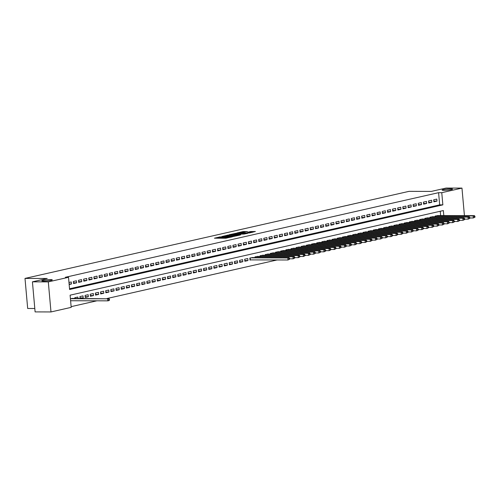 <?xml version="1.0" encoding="UTF-8"?>
<svg xmlns="http://www.w3.org/2000/svg" width="500" height="500" viewBox="0 0 500 500"><rect width="100%" height="100%" fill="white"/><g stroke="black" fill="none" stroke-linecap="round" stroke-linejoin="round"><path stroke-width="0.75" d="M220.463 236.781L214.419 238.194L225.644 238.231L232.262 236.85L226.025 237.413L225.075 237.275L226.256 236.8L221.163 237.4L219.275 237.256L220.463 236.781M444.044 190.344A5.25 0.587 -5.1 0 0 449.613 189.925A5.25 0.587 -5.1 0 0 452.569 189.131A5.25 0.587 -5.1 0 0 450.631 188.85A5.25 0.587 -5.1 0 0 445.062 189.269A5.25 0.587 -5.1 0 0 442.106 190.062A5.25 0.587 -5.1 0 0 444.044 190.344M43.762 281.094A5.25 0.587 -5.1 0 0 49.331 280.675A5.25 0.587 -5.1 0 0 52.287 279.881A5.25 0.587 -5.1 0 0 50.35 279.6A5.25 0.587 -5.1 0 0 44.781 280.019A5.25 0.587 -5.1 0 0 41.825 280.812A5.25 0.587 -5.1 0 0 43.762 281.094M247.425 231.581L243.031 231.569L236.887 232.994L249.537 232.956L255.381 231.488L250.45 231.588L247.719 232.237L250.694 232.406L247.2 232.9L239.019 232.763L247.425 231.581M443.806 215.562L443.356 210.556L70.106 295.175L71.194 307.362L50.987 311.944L35.106 311.9L32.425 281.837L47.225 278.481L25 278.419L409.062 191.344L431.294 191.412L446.094 188.056L461.969 188.1L464.425 215.619M32.425 281.837L48.306 281.887L68.513 277.306L69.6 289.494L442.85 204.869L441.763 192.681L461.969 188.1M69.531 288.775L439.675 204.862L438.587 192.675L65.338 277.294L68.513 277.306M438.587 192.675L441.763 192.681M228.444 235.019L221.469 236.6L232.694 236.631L239.963 235.094L228.444 235.019L228.294 235.837M229.213 234.7L236.3 233.238L247.819 233.312L243.962 234.075L238.281 234.175L236.406 234.631L240.738 234.85L229.219 234.812M252.925 257.562L249.819 258.056L250 260.087L250.9 259.881M247.938 260.556L247.756 258.525L244.669 259.225L244.85 261.256L247.938 260.556L244.788 260.544M242.794 261.719L242.613 259.688L239.519 260.394L239.7 262.419L242.794 261.719L239.638 261.712M237.644 262.887L237.463 260.856L234.375 261.556L234.556 263.587L237.644 262.887L234.494 262.881M232.494 264.056L232.312 262.025L229.225 262.725L229.406 264.756L232.494 264.056L229.344 264.044M227.35 265.225L227.162 263.194L224.075 263.894L224.256 265.925L227.35 265.225L224.194 265.212M222.2 266.388L222.019 264.356L218.931 265.062L219.112 267.087L222.2 266.388L219.044 266.381M217.05 267.556L216.869 265.525L213.781 266.225L213.962 268.256L217.05 267.556L213.9 267.55M211.9 268.725L211.719 266.694L208.631 267.394L208.812 269.425L211.9 268.725L208.75 268.712M206.756 269.894L206.575 267.863L203.481 268.562L203.663 270.594L206.756 269.894L203.6 269.881M201.606 271.056L201.425 269.025L198.337 269.731L198.519 271.762L201.606 271.056L198.45 271.05M196.456 272.225L196.275 270.194L193.188 270.894L193.369 272.925L196.456 272.225L193.306 272.219M191.306 273.394L191.125 271.363L188.038 272.062L188.219 274.094L191.306 273.394L188.156 273.381M186.163 274.562L185.981 272.531L182.887 273.231L183.069 275.262L186.163 274.562L183.006 274.55M181.012 275.725L180.831 273.7L177.744 274.4L177.925 276.431L181.012 275.725L177.862 275.719M175.863 276.894L175.681 274.862L172.594 275.562L172.775 277.594L175.863 276.894L172.712 276.887M170.712 278.062L170.531 276.031L167.444 276.731L167.625 278.762L170.712 278.062L167.562 278.05M165.569 279.231L165.387 277.2L162.3 277.9L162.481 279.931L165.569 279.231L162.413 279.219M160.419 280.394L160.238 278.369L157.15 279.069L157.331 281.1L160.419 280.394L157.269 280.387M155.269 281.562L155.087 279.531L152 280.231L152.181 282.262L155.269 281.562L152.119 281.556M150.125 282.731L149.944 280.7L146.85 281.4L147.031 283.431L150.125 282.731L146.969 282.725M144.975 283.9L144.794 281.869L141.706 282.569L141.888 284.6L144.975 283.9L141.819 283.888M139.825 285.062L139.644 283.038L136.556 283.738L136.738 285.769L139.825 285.062L136.675 285.056M134.675 286.231L134.494 284.2L131.406 284.9L131.588 286.931L134.675 286.231L131.525 286.225M129.531 287.4L129.35 285.369L126.256 286.069L126.438 288.1L129.531 287.4L126.375 287.394M124.381 288.569L124.2 286.537L121.112 287.238L121.294 289.269L124.381 288.569L121.231 288.556M119.231 289.738L119.05 287.706L115.962 288.406L116.144 290.438L119.231 289.738L116.081 289.725M114.081 290.9L113.9 288.869L110.812 289.569L110.994 291.6L114.081 290.9L110.931 290.894M108.938 292.069L108.756 290.038L105.669 290.738L105.85 292.769L108.938 292.069L105.781 292.062M103.787 293.238L103.606 291.206L100.519 291.906L100.7 293.938L103.787 293.238L100.638 293.225M98.637 294.406L98.456 292.375L95.369 293.075L95.55 295.106L98.637 294.406L95.487 294.394M93.494 295.569L93.312 293.538L90.219 294.237L90.4 296.269L93.494 295.569L90.337 295.562M88.344 296.737L88.162 294.706L85.075 295.406L85.256 297.438L88.344 296.737L85.188 296.731M80.838 298.438L83.194 297.906L80.044 297.894M69.156 284.513L71.45 283.994L71.269 281.962L68.975 282.481M76.413 280.794L73.325 281.494L73.506 283.525L76.594 282.825L76.413 280.794M81.562 279.625L78.475 280.325L78.656 282.356L81.744 281.656L81.562 279.625M86.713 278.456L83.625 279.156L83.806 281.188L86.894 280.487L86.713 278.456M91.862 277.294L88.769 277.994L88.95 280.025L92.044 279.325L91.862 277.294M97.006 276.125L93.919 276.825L94.1 278.856L97.188 278.156L97.006 276.125M102.156 274.956L99.069 275.656L99.25 277.688L102.338 276.988L102.156 274.956M107.306 273.788L104.219 274.488L104.4 276.519L107.487 275.819L107.306 273.788M112.45 272.625L109.362 273.325L109.544 275.356L112.631 274.656L112.45 272.625M117.6 271.456L114.513 272.156L114.694 274.188L117.781 273.488L117.6 271.456M122.75 270.287L119.663 270.988L119.844 273.019L122.931 272.319L122.75 270.287M127.9 269.119L124.806 269.819L124.987 271.85L128.081 271.15L127.9 269.119M133.044 267.956L129.956 268.656L130.137 270.688L133.225 269.988L133.044 267.956M138.194 266.788L135.106 267.488L135.287 269.519L138.375 268.819L138.194 266.788M143.344 265.619L140.256 266.319L140.438 268.35L143.525 267.65L143.344 265.619M148.494 264.45L145.4 265.15L145.581 267.181L148.675 266.481L148.494 264.45M153.637 263.288L150.55 263.988L150.731 266.019L153.819 265.319L153.637 263.288M158.787 262.119L155.7 262.819L155.881 264.85L158.969 264.15L158.787 262.119M163.938 260.95L160.85 261.65L161.031 263.681L164.119 262.981L163.938 260.95M169.081 259.781L165.994 260.481L166.175 262.512L169.262 261.812L169.081 259.781M174.231 258.619L171.144 259.319L171.325 261.35L174.412 260.65L174.231 258.619M179.381 257.45L176.294 258.15L176.475 260.181L179.562 259.481L179.381 257.45M184.531 256.281L181.438 256.981L181.619 259.012L184.713 258.312L184.531 256.281M189.675 255.113L186.588 255.812L186.769 257.844L189.856 257.144L189.675 255.113M194.825 253.95L191.737 254.65L191.919 256.681L195.006 255.981L194.825 253.95M199.975 252.781L196.887 253.481L197.069 255.512L200.156 254.812L199.975 252.781M205.125 251.612L202.031 252.312L202.213 254.344L205.306 253.644L205.125 251.612M210.269 250.444L207.181 251.144L207.362 253.175L210.45 252.475L210.269 250.444M215.419 249.281L212.331 249.981L212.512 252.013L215.6 251.306L215.419 249.281M220.569 248.113L217.481 248.812L217.662 250.844L220.75 250.144L220.569 248.113M225.712 246.944L222.625 247.644L222.806 249.675L225.894 248.975L225.712 246.944M230.863 245.775L227.775 246.475L227.956 248.506L231.044 247.806L230.863 245.775M236.012 244.613L232.925 245.312L233.106 247.344L236.194 246.637L236.012 244.613M241.163 243.444L238.069 244.144L238.25 246.175L241.344 245.475L241.163 243.444M246.306 242.275L243.219 242.975L243.4 245.006L246.488 244.306L246.306 242.275M251.456 241.106L248.369 241.806L248.55 243.837L251.637 243.137L251.456 241.106M256.606 239.944L253.519 240.644L253.7 242.675L256.788 241.969L256.606 239.944M261.756 238.775L258.663 239.475L258.844 241.506L261.938 240.806L261.756 238.775M266.9 237.606L263.812 238.306L263.994 240.338L267.081 239.638L266.9 237.606M272.05 236.438L268.962 237.138L269.144 239.169L272.231 238.469L272.05 236.438M277.2 235.269L274.113 235.975L274.294 238.006L277.381 237.3L277.2 235.269M282.344 234.106L279.256 234.806L279.438 236.838L282.525 236.137L282.344 234.106M287.494 232.938L284.406 233.637L284.587 235.669L287.675 234.969L287.494 232.938M292.644 231.769L289.556 232.469L289.738 234.5L292.825 233.8L292.644 231.769M297.794 230.6L294.7 231.306L294.881 233.331L297.975 232.631L297.794 230.6M302.938 229.438L299.85 230.138L300.031 232.169L303.119 231.469L302.938 229.438M308.087 228.269L305 228.969L305.181 231L308.269 230.3L308.087 228.269M313.238 227.1L310.15 227.8L310.331 229.831L313.419 229.131L313.238 227.1M318.387 225.931L315.294 226.637L315.475 228.663L318.569 227.963L318.387 225.931M323.531 224.769L320.444 225.469L320.625 227.5L323.713 226.8L323.531 224.769M328.681 223.6L325.594 224.3L325.775 226.331L328.862 225.631L328.681 223.6M333.831 222.431L330.744 223.131L330.925 225.162L334.012 224.462L333.831 222.431M338.975 221.262L335.887 221.969L336.069 223.994L339.156 223.294L338.975 221.262M344.125 220.1L341.037 220.8L341.219 222.831L344.306 222.131L344.125 220.1M349.275 218.931L346.188 219.631L346.369 221.663L349.456 220.963L349.275 218.931M354.425 217.763L351.331 218.463L351.512 220.494L354.606 219.794L354.425 217.763M359.569 216.594L356.481 217.294L356.662 219.325L359.75 218.625L359.569 216.594M364.719 215.431L361.631 216.131L361.812 218.162L364.9 217.463L364.719 215.431M369.869 214.262L366.781 214.963L366.962 216.994L370.05 216.294L369.869 214.262M375.019 213.094L371.925 213.794L372.106 215.825L375.2 215.125L375.019 213.094M380.163 211.925L377.075 212.625L377.256 214.656L380.344 213.956L380.163 211.925M385.312 210.763L382.225 211.462L382.406 213.494L385.494 212.794L385.312 210.763M390.462 209.594L387.375 210.294L387.556 212.325L390.644 211.625L390.462 209.594M395.606 208.425L392.519 209.125L392.7 211.156L395.788 210.456L395.606 208.425M400.756 207.256L397.669 207.956L397.85 209.988L400.938 209.288L400.756 207.256M405.906 206.094L402.819 206.794L403 208.825L406.087 208.125L405.906 206.094M411.056 204.925L407.962 205.625L408.144 207.656L411.238 206.956L411.056 204.925M416.2 203.756L413.113 204.456L413.294 206.488L416.381 205.787L416.2 203.756M421.35 202.587L418.263 203.287L418.444 205.319L421.531 204.619L421.35 202.587M426.5 201.425L423.413 202.125L423.594 204.156L426.681 203.456L426.5 201.425M431.65 200.256L428.556 200.956L428.738 202.987L431.831 202.288L431.65 200.256M433.888 201.819L436.975 201.119L436.794 199.088L433.706 199.788L433.888 201.819M71.131 306.65L96.875 300.812M107.006 298.519L277.069 259.962M440.631 215.55L440.244 211.262M109.469 300.031L109.4 299.219L108.881 299.337L108.956 300.15L109.469 300.031L109.087 300.55L107.8 300.844L70.713 300.738M72.737 298.412L70.425 298.731M74.837 298.419L74.775 297.744L77.862 297.044L77.987 298.431M80.087 298.438L79.925 296.575L83.012 295.875L83.194 297.906M255.025 257.569L254.969 256.887L258.075 256.394M260.175 256.4L260.113 255.725L263.225 255.231M265.325 255.238L265.262 254.556L268.369 254.062M270.475 254.069L270.413 253.388L273.519 252.894M275.619 252.9L275.562 252.219L278.669 251.725M280.769 251.731L280.706 251.056L283.812 250.562M285.919 250.569L285.856 249.887L288.962 249.394M291.062 249.4L291.006 248.719L294.113 248.225M296.212 248.231L296.15 247.55L299.262 247.056M301.363 247.062L301.3 246.381L304.406 245.894M306.512 245.9L306.45 245.219L309.556 244.725M311.656 244.731L311.6 244.05L314.706 243.556M316.806 243.562L316.744 242.881L319.856 242.387M321.956 242.394L321.894 241.713L325 241.225M327.106 241.231L327.044 240.55L330.15 240.056M332.25 240.062L332.194 239.381L335.3 238.888M337.4 238.894L337.337 238.212L340.444 237.719M342.55 237.725L342.488 237.044L345.594 236.556M347.694 236.562L347.638 235.881L350.744 235.387M352.844 235.394L352.781 234.713L355.894 234.219M357.994 234.225L357.931 233.544L361.037 233.05M363.144 233.056L363.081 232.375L366.188 231.887M368.288 231.894L368.231 231.213L371.337 230.719M373.438 230.725L373.375 230.044L376.488 229.55M378.587 229.556L378.525 228.875L381.631 228.381M383.738 228.388L383.675 227.706L386.781 227.219M388.881 227.219L388.825 226.544L391.931 226.05M394.031 226.056L393.969 225.375L397.075 224.881M399.181 224.887L399.119 224.206L402.225 223.713M404.325 223.719L404.269 223.038L407.375 222.544M409.475 222.55L409.412 221.875L412.525 221.381M414.625 221.388L414.562 220.706L417.669 220.212M419.775 220.219L419.712 219.537L422.819 219.044M424.919 219.05L424.862 218.369L427.969 217.875M430.069 217.881L430.006 217.206L433.119 216.713M435.219 216.719L435.156 216.038L438.263 215.544M25 278.419L27.681 308.475L34.806 308.5M50.987 311.944L48.306 281.887M439.675 204.862L442.85 204.869M71.45 283.994L69.106 283.981M76.594 282.825L73.444 282.812M81.744 281.656L78.594 281.65M86.894 280.487L83.737 280.481M92.044 279.325L88.888 279.312M97.188 278.156L94.038 278.144M102.338 276.988L99.188 276.981M107.487 275.819L104.331 275.812M112.631 274.656L109.481 274.644M117.781 273.488L114.631 273.475M122.931 272.319L119.781 272.312M128.081 271.15L124.925 271.144M133.225 269.988L130.075 269.975M138.375 268.819L135.225 268.806M143.525 267.65L140.369 267.644M148.675 266.481L145.519 266.475M153.819 265.319L150.669 265.306M158.969 264.15L155.819 264.137M164.119 262.981L160.963 262.975M169.262 261.812L166.112 261.806M174.412 260.65L171.262 260.637M179.562 259.481L176.412 259.469M184.713 258.312L181.556 258.306M189.856 257.144L186.706 257.137M195.006 255.981L191.856 255.969M200.156 254.812L197 254.8M205.306 253.644L202.15 253.637M210.45 252.475L207.3 252.469M215.6 251.306L212.45 251.3M220.75 250.144L217.594 250.131M225.894 248.975L222.744 248.969M231.044 247.806L227.894 247.8M236.194 246.637L233.044 246.631M241.344 245.475L238.188 245.463M246.488 244.306L243.337 244.294M251.637 243.137L248.487 243.131M256.788 241.969L253.631 241.962M261.938 240.806L258.781 240.794M267.081 239.638L263.931 239.625M272.231 238.469L269.081 238.463M277.381 237.3L274.225 237.294M282.525 236.137L279.375 236.125M287.675 234.969L284.525 234.956M292.825 233.8L289.675 233.794M297.975 232.631L294.819 232.625M303.119 231.469L299.969 231.456M308.269 230.3L305.119 230.287M313.419 229.131L310.262 229.125M318.569 227.963L315.413 227.956M323.713 226.8L320.562 226.788M328.862 225.631L325.712 225.619M334.012 224.462L330.856 224.456M339.156 223.294L336.006 223.287M344.306 222.131L341.156 222.119M349.456 220.963L346.306 220.95M354.606 219.794L351.45 219.788M359.75 218.625L356.6 218.619M364.9 217.463L361.75 217.45M370.05 216.294L366.894 216.281M375.2 215.125L372.044 215.119M380.344 213.956L377.194 213.95M385.494 212.794L382.344 212.781M390.644 211.625L387.488 211.612M395.788 210.456L392.638 210.45M400.938 209.288L397.788 209.281M406.087 208.125L402.938 208.113M411.238 206.956L408.081 206.944M416.381 205.787L413.231 205.781M421.531 204.619L418.381 204.613M426.681 203.456L423.525 203.444M431.831 202.288L428.675 202.275M436.975 201.119L433.825 201.112M219.275 237.256L219.35 238.069L220.3 238.206L220.225 237.394M225.119 237.787L220.3 238.206M225.075 237.275L225.144 238.088L225.9 238.225M219.325 237.769L217.406 238.206M236.75 235.856L228.519 235.831M222.781 236.356L232.712 236.469L234.806 235.987L227.125 235.831L222.781 236.356M244.181 234.069L236.15 234.05M234.688 234.05L231.188 234.544L235.712 234.556L237.587 234.1L234.688 234.05M252.469 232.288L250.669 232.369M70.531 298.706L107.619 298.812L71.819 298.412M108.956 300.15L107.8 300.844L107.619 298.812L108.881 299.337M108.906 298.519L109.4 299.219M289.662 259.181L289.587 258.369L289.075 258.488L289.144 259.3L289.662 259.181L287.987 259.994L287.806 257.962L289.094 257.669L252.006 257.562M249.981 259.894L287.987 259.994L289.144 259.3M250.719 257.85L287.806 257.962L289.075 258.488M289.094 257.669L289.587 258.369M294.812 258.012L294.738 257.2L294.225 257.319L294.294 258.131L294.812 258.012L293.137 258.825L292.956 256.794L294.244 256.5L257.156 256.394M289.631 258.812L293.137 258.825L294.294 258.131M255.869 256.688L292.956 256.794L294.225 257.319M294.244 256.5L294.738 257.2M299.956 256.844L299.887 256.031L299.369 256.15L299.444 256.962L299.956 256.844L298.288 257.656L298.106 255.625L299.394 255.338L262.3 255.225M294.775 257.65L298.288 257.656L299.444 256.962M261.019 255.519L298.106 255.625L299.369 256.15M299.394 255.338L299.887 256.031M305.106 255.681L305.031 254.869L304.519 254.981L304.594 255.794L305.106 255.681L303.431 256.494L303.25 254.462L304.538 254.169L267.45 254.056M299.925 256.481L303.431 256.494L304.594 255.794M266.163 254.35L303.25 254.462L304.519 254.981M304.538 254.169L305.031 254.869M310.256 254.513L310.181 253.7L309.669 253.819L309.738 254.631L310.256 254.513L308.581 255.325L308.4 253.294L309.688 253L272.6 252.894M305.075 255.312L308.581 255.325L309.738 254.631M271.312 253.181L308.4 253.294L309.669 253.819M309.688 253L310.181 253.7M315.4 253.344L315.331 252.531L314.812 252.65L314.887 253.463L315.4 253.344L313.731 254.156L313.55 252.125L314.837 251.831L277.75 251.725M310.219 254.144L313.731 254.156L314.887 253.463M276.462 252.019L313.55 252.125L314.812 252.65M314.837 251.831L315.331 252.531M320.55 252.175L320.481 251.363L319.962 251.481L320.037 252.294L320.55 252.175L318.881 252.987L318.7 250.956L319.988 250.669L282.894 250.556M315.369 252.981L318.881 252.987L320.037 252.294M281.606 250.85L318.7 250.956L319.962 251.481M319.988 250.669L320.481 251.363M325.7 251.012L325.625 250.2L325.112 250.312L325.188 251.125L325.7 251.012L324.025 251.819L323.844 249.794L325.131 249.5L288.044 249.387M320.519 251.812L324.025 251.819L325.188 251.125M286.756 249.681L323.844 249.794L325.112 250.312M325.131 249.5L325.625 250.2M330.85 249.844L330.775 249.031L330.262 249.15L330.331 249.963L330.85 249.844L329.175 250.656L328.994 248.625L330.281 248.331L293.194 248.225M325.669 250.644L329.175 250.656L330.331 249.963M291.906 248.512L328.994 248.625L330.262 249.15M330.281 248.331L330.775 249.031M335.994 248.675L335.925 247.862L335.406 247.981L335.481 248.794L335.994 248.675L334.325 249.488L334.144 247.456L335.431 247.162L298.344 247.056M330.812 249.475L334.325 249.488L335.481 248.794M297.056 247.35L334.144 247.456L335.406 247.981M335.431 247.162L335.925 247.862M341.144 247.506L341.069 246.694L340.556 246.812L340.631 247.625L341.144 247.506L339.475 248.319L339.294 246.287L340.575 246L303.488 245.888M335.962 248.312L339.475 248.319L340.631 247.625M302.2 246.181L339.294 246.287L340.556 246.812M340.575 246L341.069 246.694M346.294 246.344L346.219 245.531L345.706 245.644L345.775 246.456L346.294 246.344L344.619 247.15L344.438 245.125L345.725 244.831L308.637 244.719M341.112 247.144L344.619 247.15L345.775 246.456M307.35 245.012L344.438 245.125L345.706 245.644M345.725 244.831L346.219 245.531M351.444 245.175L351.369 244.363L350.856 244.481L350.925 245.294L351.444 245.175L349.769 245.987L349.588 243.956L350.875 243.663L313.788 243.556M346.262 245.975L349.769 245.987L350.925 245.294M312.5 243.844L349.588 243.956L350.856 244.481M350.875 243.663L351.369 244.363M356.587 244.006L356.519 243.194L356 243.312L356.075 244.125L356.587 244.006L354.919 244.819L354.738 242.787L356.025 242.494L318.931 242.387M351.406 244.806L354.919 244.819L356.075 244.125M317.65 242.681L354.738 242.787L356 243.312M356.025 242.494L356.519 243.194M361.737 242.838L361.662 242.025L361.15 242.144L361.225 242.956L361.737 242.838L360.062 243.65L359.881 241.619L361.169 241.331L324.081 241.219M356.556 243.644L360.062 243.65L361.225 242.956M322.794 241.513L359.881 241.619L361.15 242.144M361.169 241.331L361.662 242.025M366.887 241.675L366.812 240.863L366.3 240.975L366.369 241.788L366.887 241.675L365.213 242.481L365.031 240.456L366.319 240.162L329.231 240.05M361.706 242.475L365.213 242.481L366.369 241.788M327.944 240.344L365.031 240.456L366.3 240.975M366.319 240.162L366.812 240.863M372.031 240.506L371.962 239.694L371.444 239.812L371.519 240.625L372.031 240.506L370.363 241.319L370.181 239.288L371.469 238.994L334.381 238.888M366.85 241.306L370.363 241.319L371.519 240.625M333.094 239.175L370.181 239.288L371.444 239.812M371.469 238.994L371.962 239.694M377.181 239.338L377.113 238.525L376.594 238.644L376.669 239.456L377.181 239.338L375.513 240.15L375.331 238.119L376.619 237.825L339.525 237.719M372 240.138L375.513 240.15L376.669 239.456M338.237 238.012L375.331 238.119L376.594 238.644M376.619 237.825L377.113 238.525M382.331 238.169L382.256 237.356L381.744 237.475L381.819 238.287L382.331 238.169L380.656 238.981L380.475 236.95L381.763 236.663L344.675 236.55M377.15 238.975L380.656 238.981L381.819 238.287M343.387 236.844L380.475 236.95L381.744 237.475M381.763 236.663L382.256 237.356M387.481 237.006L387.406 236.194L386.894 236.306L386.962 237.119L387.481 237.006L385.806 237.812L385.625 235.781L386.912 235.494L349.825 235.381M382.3 237.806L385.806 237.812L386.962 237.119M348.537 235.675L385.625 235.781L386.894 236.306M386.912 235.494L387.406 236.194M392.625 235.837L392.556 235.025L392.038 235.144L392.113 235.956L392.625 235.837L390.956 236.65L390.775 234.619L392.062 234.325L354.975 234.219M387.444 236.637L390.956 236.65L392.113 235.956M353.688 234.506L390.775 234.619L392.038 235.144M392.062 234.325L392.556 235.025M397.775 234.669L397.7 233.856L397.188 233.975L397.262 234.788L397.775 234.669L396.106 235.481L395.925 233.45L397.206 233.156L360.119 233.05M392.594 235.469L396.106 235.481L397.262 234.788M358.831 233.344L395.925 233.45L397.188 233.975M397.206 233.156L397.7 233.856M402.925 233.5L402.85 232.688L402.337 232.806L402.406 233.619L402.925 233.5L401.25 234.312L401.069 232.281L402.356 231.994L365.269 231.881M397.744 234.306L401.25 234.312L402.406 233.619M363.981 232.175L401.069 232.281L402.337 232.806M402.356 231.994L402.85 232.688M408.075 232.338L408 231.525L407.488 231.637L407.556 232.45L408.075 232.338L406.4 233.144L406.219 231.112L407.506 230.825L370.419 230.712M402.894 233.137L406.4 233.144L407.556 232.45M369.131 231.006L406.219 231.112L407.488 231.637M407.506 230.825L408 231.525M413.219 231.169L413.15 230.356L412.631 230.475L412.706 231.287L413.219 231.169L411.55 231.981L411.369 229.95L412.656 229.656L375.562 229.55M408.038 231.969L411.55 231.981L412.706 231.287M374.281 229.838L411.369 229.95L412.631 230.475M412.656 229.656L413.15 230.356M418.369 230L418.294 229.188L417.781 229.306L417.856 230.119L418.369 230L416.694 230.812L416.512 228.781L417.8 228.487L380.712 228.381M413.188 230.8L416.694 230.812L417.856 230.119M379.425 228.675L416.512 228.781L417.781 229.306M417.8 228.487L418.294 229.188M423.519 228.831L423.444 228.019L422.931 228.137L423 228.95L423.519 228.831L421.844 229.644L421.662 227.613L422.95 227.325L385.863 227.213M418.338 229.638L421.844 229.644L423 228.95M384.575 227.506L421.662 227.613L422.931 228.137M422.95 227.325L423.444 228.019M428.663 227.669L428.594 226.856L428.075 226.969L428.15 227.781L428.663 227.669L426.994 228.475L426.812 226.444L428.1 226.156L391.012 226.044M423.481 228.469L426.994 228.475L428.15 227.781M389.725 226.337L426.812 226.444L428.075 226.969M428.1 226.156L428.594 226.856M433.812 226.5L433.744 225.688L433.225 225.806L433.3 226.619L433.812 226.5L432.144 227.312L431.962 225.281L433.25 224.988L396.156 224.881M428.631 227.3L432.144 227.312L433.3 226.619M394.869 225.169L431.962 225.281L433.225 225.806M433.25 224.988L433.744 225.688M438.963 225.331L438.888 224.519L438.375 224.638L438.45 225.45L438.963 225.331L437.287 226.144L437.106 224.112L438.394 223.819L401.306 223.713M433.781 226.131L437.287 226.144L438.45 225.45M400.019 224.006L437.106 224.112L438.375 224.638M438.394 223.819L438.888 224.519M444.113 224.163L444.038 223.35L443.525 223.469L443.594 224.281L444.113 224.163L442.438 224.975L442.256 222.944L443.544 222.656L406.456 222.544M438.931 224.969L442.438 224.975L443.594 224.281M405.169 222.838L442.256 222.944L443.525 223.469M443.544 222.656L444.038 223.35M449.256 223L449.188 222.188L448.669 222.3L448.744 223.113L449.256 223L447.587 223.806L447.406 221.775L448.694 221.488L411.606 221.375M444.075 223.8L447.587 223.806L448.744 223.113M410.319 221.669L447.406 221.775L448.669 222.3M448.694 221.488L449.188 222.188M454.406 221.831L454.331 221.019L453.819 221.137L453.894 221.95L454.406 221.831L452.738 222.644L452.556 220.613L453.837 220.319L416.75 220.212M449.225 222.631L452.738 222.644L453.894 221.95M415.462 220.5L452.556 220.613L453.819 221.137M453.837 220.319L454.331 221.019M459.556 220.662L459.481 219.85L458.969 219.969L459.038 220.781L459.556 220.662L457.881 221.475L457.7 219.444L458.988 219.15L421.9 219.044M454.375 221.462L457.881 221.475L459.038 220.781M420.613 219.331L457.7 219.444L458.969 219.969M458.988 219.15L459.481 219.85M464.706 219.494L464.631 218.681L464.119 218.8L464.188 219.613L464.706 219.494L463.031 220.306L462.85 218.275L464.137 217.987L427.05 217.875M459.525 220.3L463.031 220.306L464.188 219.613M425.763 218.169L462.85 218.275L464.119 218.8M464.137 217.987L464.631 218.681M469.85 218.331L469.781 217.519L469.263 217.631L469.338 218.444L469.85 218.331L468.181 219.137L468 217.106L469.288 216.819L432.194 216.706M464.669 219.131L468.181 219.137L469.338 218.444M430.913 217L468 217.106L469.263 217.631M469.288 216.819L469.781 217.519M475 217.162L474.925 216.35L474.412 216.469L474.487 217.281L475 217.162L473.325 217.975L473.144 215.944L474.431 215.65L437.344 215.544M469.819 217.963L473.325 217.975L474.487 217.281M436.056 215.831L473.144 215.944L474.412 216.469M474.431 215.65L474.925 216.35M221.238 238.212L221.163 237.4M224.844 237.85L224.775 237.037M226.094 238.206L226.025 237.413M227.019 238.062L226.962 237.413M227.375 235.831L227.312 235.131M235.238 234.05L235.175 233.35M236.375 234.05L236.3 233.238M250.512 232.325L250.45 231.588M251.65 232.288L251.575 231.475M243.094 232.269L243.031 231.569M244.231 232.25L244.163 231.456M250.119 259.887L249.95 258.025M250.394 259.881L250.219 257.962M255.162 257.569L255.1 256.856M255.438 257.569L255.369 256.8M260.312 256.4L260.25 255.694M260.587 256.406L260.519 255.631M265.462 255.238L265.394 254.525M265.738 255.238L265.669 254.462M270.606 254.069L270.544 253.356M270.881 254.069L270.812 253.294M275.756 252.9L275.694 252.188M276.031 252.9L275.963 252.131M280.906 251.731L280.844 251.025M281.181 251.731L281.112 250.963M286.056 250.569L285.988 249.856M286.331 250.569L286.256 249.794M291.2 249.4L291.137 248.688M291.475 249.4L291.406 248.625M296.35 248.231L296.288 247.519M296.625 248.231L296.556 247.463M301.5 247.062L301.438 246.356M301.775 247.062L301.706 246.294M306.644 245.9L306.581 245.188M306.919 245.9L306.85 245.125M311.794 244.731L311.731 244.019M312.069 244.731L312 243.956M316.944 243.562L316.881 242.85M317.219 243.562L317.15 242.794M322.094 242.394L322.025 241.688M322.369 242.394L322.3 241.625M327.238 241.231L327.175 240.519M327.512 241.231L327.444 240.456M332.388 240.062L332.325 239.35M332.663 240.062L332.594 239.288M337.537 238.894L337.475 238.181M337.812 238.894L337.744 238.125M342.688 237.725L342.619 237.019M342.962 237.725L342.887 236.956M347.831 236.562L347.769 235.85M348.106 236.562L348.038 235.787M352.981 235.394L352.919 234.681M353.256 235.394L353.188 234.619M358.131 234.225L358.069 233.512M358.406 234.225L358.338 233.456M363.275 233.056L363.212 232.35M363.55 233.056L363.481 232.288M368.425 231.894L368.363 231.181M368.7 231.894L368.631 231.119M373.575 230.725L373.512 230.012M373.85 230.725L373.781 229.95M378.725 229.556L378.656 228.844M379 229.556L378.931 228.787M383.869 228.388L383.806 227.681M384.144 228.388L384.075 227.619M389.019 227.225L388.956 226.513M389.294 227.225L389.225 226.45M394.169 226.056L394.106 225.344M394.444 226.056L394.375 225.281M399.319 224.887L399.25 224.175M399.594 224.887L399.519 224.119M404.462 223.719L404.4 223.012M404.738 223.719L404.669 222.95M409.613 222.556L409.55 221.844M409.888 222.556L409.819 221.781M414.762 221.388L414.7 220.675M415.037 221.388L414.969 220.613M419.906 220.219L419.844 219.506M420.181 220.219L420.112 219.45M425.056 219.05L424.994 218.344M425.331 219.05L425.262 218.281M430.206 217.887L430.144 217.175M430.481 217.887L430.412 217.113M435.356 216.719L435.288 216.006M435.631 216.719L435.562 215.944"/></g></svg>
